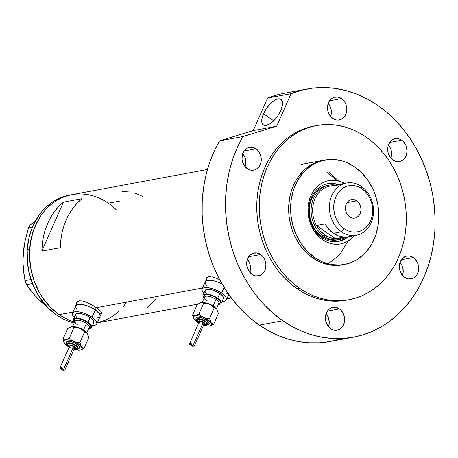 <?xml version="1.0" encoding="UTF-8"?>
<svg xmlns="http://www.w3.org/2000/svg" width="458" height="458" viewBox="0 0 458 458"><rect width="100%" height="100%" fill="white"/><g stroke="black" fill="none" stroke-linecap="round" stroke-linejoin="round"><path stroke-width="0.69" d="M96.283 307.558L95.275 309.843A13.288 4.803 23.8 0 1 100.027 316.581A13.288 4.803 -156.2 0 0 95.275 309.843L96.283 307.558M76.973 301.919A13.837 5.004 -156.2 0 0 77.064 302.795M101.974 313.358L101.682 314.056L101.934 312.951L101.069 311.503L96.501 307.707L202.568 287.99L96.501 307.707L87.278 302.498L82.766 300.98L79.102 300.797L76.847 302.074L76.371 304.518L76.847 302.074L79.102 300.797L82.766 300.98L86.098 302.011L94.371 306.305L99.918 310.347L101.762 312.505L101.974 313.358L100.88 314.589M206.569 277.823A13.837 5.004 -156.2 0 0 206.661 278.699M219.268 279.535L216.874 278.401L219.268 279.535M215.689 277.914L216.874 278.401L215.689 277.914M212.357 276.884L214.539 277.496L212.357 276.884M208.699 276.701L210.388 276.609L207.371 277.164L208.699 276.701M207.371 277.164L206.444 277.977L205.963 280.422L206.157 278.475L207.371 277.164A13.288 4.803 -156.2 0 0 207.228 277.422L205.31 281.762A13.288 4.803 23.8 0 1 222.13 284.069L215.747 281.349L211.212 280.319L207.634 280.33L206.375 280.731L205.178 282.243L205.848 284.492L206.867 285.798L205.848 284.492L205.178 282.243L205.55 281.372L207.634 280.33L213.399 280.708L218.157 282.208L222.13 284.069A13.288 4.803 -156.2 0 0 205.31 281.762L202.064 289.13A13.288 4.803 23.8 0 1 221.62 293.114A13.288 4.803 23.8 0 1 226.372 299.853A13.288 4.803 23.8 0 1 222.056 301.421L225.307 300.889L226.51 299.377L225.84 297.122L221.62 293.114L224.134 287.418L221.62 293.114L217.292 290.618L212.495 288.712L207.966 287.687L204.382 287.698L203.129 288.093L201.926 289.605L202.602 291.861L203.821 293.378A13.288 4.803 23.8 0 1 202.064 289.13M129.872 191.982L122.595 191.593M142.879 196.78L140.257 195.211L134.223 192.904M103.479 200.192L108.334 203.197L120.797 200.885M72.124 194.644L66.988 195.881L62.013 197.724L57.244 200.157L52.733 203.157L48.519 206.695L44.649 210.737L41.151 215.243L35.421 225.462L31.545 236.969L29.678 249.324L27.211 249.782L29.678 249.324L29.524 255.667L30.772 268.388L34.058 280.748L39.256 292.267L42.514 297.574L50.18 307.02L59.139 314.617L63.994 317.629L69.043 320.073L74.27 321.945A65.322 53.826 -100.5 0 1 29.678 249.324A65.322 53.826 -100.5 0 1 71.82 194.702A65.322 53.826 79.5 0 0 29.93 246.393A65.322 53.826 79.5 0 0 59.179 314.646A65.322 53.826 79.5 0 0 74.27 321.945L69.089 320.096L64.04 317.657L59.179 314.646L72.971 312.087L59.179 314.646L50.22 307.06L42.542 297.62L39.285 292.319L34.081 280.806L30.783 268.445L29.524 255.724L30.348 243.129L33.222 231.135L38.037 220.212L41.123 215.283L44.615 210.777L48.485 206.73L52.693 203.192L57.204 200.186L61.967 197.747L66.942 195.898L72.078 194.65M63.45 202.133L81.953 198.692A65.322 53.826 79.5 0 0 60.359 247.658L41.855 251.099A65.322 53.826 -100.5 0 1 63.45 202.133L81.953 198.692L77.247 203.06L73.028 208.075L69.341 213.668L66.238 219.777L63.765 226.321L61.945 233.202L60.805 240.347L60.359 247.658L41.855 251.099L63.45 202.133L41.855 251.099L42.296 243.788L43.436 236.643L45.256 229.756L47.735 223.218L50.838 217.109L54.519 211.516L58.744 206.501L63.45 202.133M119.034 311.114L114.826 314.657L110.315 317.663L105.552 320.102M100.577 321.951L97.273 322.827L105.506 320.119L110.275 317.686L114.786 314.686M82.635 194.032L87.959 194.656M147.247 307.684L151.953 303.322L156.172 298.307M207.09 277.897L207.463 277.027M101.378 313.518A13.837 5.004 -156.2 0 0 101.968 313.123M77.499 301.988L77.871 301.124M100.88 313.272L99.626 313.673M225.668 294.059L228.559 293.521L225.668 294.059M77.768 301.267A13.288 4.803 -156.2 0 0 77.631 301.513L75.719 305.858A13.288 4.803 23.8 0 1 95.275 309.843L90.947 307.347L83.808 304.805L78.037 304.427L75.954 305.469L75.684 307.387L77.27 309.894L76.251 308.589L75.581 306.333L76.784 304.822L79.669 304.289L86.15 305.44L90.947 307.347L95.275 309.843L92.024 317.211A13.288 4.803 23.8 0 1 96.781 323.949A13.288 4.803 23.8 0 1 92.459 325.518L95.716 324.985L96.913 323.474L96.243 321.218L92.024 317.211L95.275 309.843A13.288 4.803 -156.2 0 0 75.719 305.858L72.467 313.226A13.288 4.803 23.8 0 1 92.024 317.211L85.314 313.667L80.556 312.173L76.423 311.652L73.532 312.19L72.335 313.701L73.005 315.957L74.225 317.474A13.288 4.803 23.8 0 1 72.467 313.226M96.077 318.155L98.962 317.617L96.077 318.155M99.792 316.97L100.165 316.106L99.489 313.85L95.275 309.843L99.489 313.85L100.165 316.106L99.792 316.97M69.656 195.102L64.521 196.339L59.546 198.182L54.777 200.621L50.265 203.621L46.052 207.153L42.182 211.195L38.684 215.701L32.953 225.92L30.772 231.542L29.077 237.427L27.211 249.782A65.322 53.826 79.5 0 0 74.185 323.045L66.576 320.537L61.527 318.087L56.672 315.075L47.712 307.478L40.046 298.032L33.966 287.103L29.701 275.103L27.423 262.503L27.211 249.782A65.322 53.826 79.5 0 1 69.353 195.16L71.82 194.702A65.322 53.826 -100.5 0 1 116.693 210.176M46.058 305.789L41.3 302.011L47.237 306.986L36.817 297.666L29.501 288.929L26.593 284.647L32.472 283.554L26.593 284.647L25.058 280.674L23.965 274.605L22.9 261.684L23.089 254.877L25.013 241.091L28.562 227.7L32.501 226.968L28.562 227.7L30.583 224.357L35.066 221.598L30.583 224.357L33.972 223.727L30.583 224.357L28.562 227.7L25.013 241.091L23.81 247.938L22.9 261.684L23.215 268.251L25.058 280.674L31.03 279.563L25.058 280.674L26.593 284.647L32.896 293.297L41.3 302.011L36.961 297.557M108.38 203.232L103.525 200.22M93.289 195.915L88.005 194.661L82.686 194.032M122.87 307.112L126.368 302.606M338.325 184.563A29.341 24.177 79.5 0 0 310.158 200.85A29.341 24.177 79.5 0 0 322.066 237.593L322.587 239.752A32.22 26.547 -100.5 0 1 310.329 197.054A32.22 26.547 -100.5 0 1 344.611 183.395L341.943 182.095L336.779 180.566L331.535 180.257L326.411 181.179L321.608 183.292L317.308 186.52L313.678 190.74L310.856 195.784L308.95 201.463L308.034 207.56L308.142 213.834L309.27 220.046L311.377 225.96L314.383 231.353L320.308 238L322.587 239.752L322.066 237.593A29.341 24.177 -100.5 0 1 308.927 206.936A29.341 24.177 -100.5 0 1 327.739 183.715A29.341 24.177 -100.5 0 1 338.325 184.563M337.409 239.918L334.964 240.221L330.464 239.958L326.027 238.647L321.825 236.334A27.68 22.808 -100.5 0 1 309.431 207.417A27.68 22.808 -100.5 0 1 327.184 185.513L329.033 185.164A27.68 22.808 -100.5 0 1 335.514 185.089A27.68 22.808 79.5 0 0 311.915 203.306A27.68 22.808 79.5 0 0 323.674 235.99A27.68 22.808 79.5 0 0 345.229 237.336A27.68 22.808 -100.5 0 1 339.149 239.591A27.68 22.808 -100.5 0 1 323.674 235.99L321.825 236.334L318.029 233.122L314.778 229.12L312.196 224.489L310.387 219.411L309.419 214.069L309.322 208.682L310.112 203.444L311.749 198.566L314.177 194.232L317.297 190.608L320.989 187.832L325.117 186.017L328.111 185.358M337.46 184.723A29.341 24.177 79.5 0 0 327.31 183.801M332.21 264.701A53.145 43.791 -100.5 0 1 331.3 265.205M338.662 180.979L329.485 172.712M314.715 257.602L312.774 257.963L314.715 257.602A53.145 43.791 -100.5 0 1 290.916 202.07A53.145 43.791 -100.5 0 1 324.991 160.014A53.145 43.791 -100.5 0 1 354.704 166.93A53.145 43.791 -100.5 0 1 378.503 222.456A53.145 43.791 -100.5 0 1 344.422 264.512A53.145 43.791 -100.5 0 1 314.715 257.602L322.775 262.033L331.294 264.552L339.939 265.062L348.389 263.545L356.313 260.052L363.406 254.728L366.555 251.436L371.902 243.759L375.823 234.874L378.165 225.118L378.835 214.865L377.804 204.514L375.125 194.467L373.19 189.669L368.238 180.784L361.997 173.107L354.704 166.93L346.643 162.498L342.424 160.993L333.796 159.47L329.474 159.47L321.024 160.987L313.1 164.479L306.013 169.804L300.019 176.759L295.364 185.084L293.595 189.658L291.254 199.413L290.704 204.503L290.887 214.854L292.748 225.101L296.223 234.857L301.181 243.748L307.421 251.425L314.715 257.602M354.326 235.647L352.105 238.005L347.805 241.234L345.458 242.442L340.471 243.965L337.878 244.274L332.64 243.965L327.47 242.437L322.587 239.752A32.22 26.547 -100.5 0 0 354.326 235.647M326.857 172.105L330.985 175.305M328.581 173.519L336.613 180.538M347.885 241.189L339.498 255.009L328.123 263.854M312.499 164.09A53.145 43.791 -100.5 0 1 313.53 164.233M338.033 241.486A29.341 24.177 79.5 0 0 347.175 236.975L344.17 239.105L339.796 241.034M348.04 236.815A29.341 24.177 -100.5 0 1 338.468 241.412A29.341 24.177 -100.5 0 1 322.066 237.593A29.341 24.177 79.5 0 0 348.04 236.815M334.128 183.858L329.354 183.578M337.3 239.935A27.68 22.808 -100.5 0 1 321.825 236.334L323.674 235.99A27.68 22.808 -100.5 0 1 311.28 207.073A27.68 22.808 -100.5 0 1 329.033 185.164M343.437 237.21A26.575 21.892 -100.5 0 1 335.525 238.681L316.415 225.473L325.048 223.87A26.575 21.892 79.5 0 0 333.344 233.328L341.491 231.811A26.575 21.892 -100.5 0 1 329.588 204.05A26.575 21.892 -100.5 0 1 346.626 183.023A26.575 21.892 -100.5 0 1 361.482 186.48L362.043 188.799A23.473 19.339 -100.5 0 1 370.591 220.83A23.473 19.339 -100.5 0 1 344.382 228.845L341.491 231.811A26.575 21.892 79.5 0 0 371.157 222.737A26.575 21.892 79.5 0 0 361.482 186.48A26.575 21.892 -100.5 0 1 373.385 214.241A26.575 21.892 -100.5 0 1 356.341 235.269A26.575 21.892 -100.5 0 1 341.491 231.811L333.344 233.328A26.575 21.892 79.5 0 0 344.164 237.072L335.525 238.681A26.575 21.892 79.5 0 0 339.567 238.389L356.341 235.269M356.753 200.799L347.021 202.608L356.753 200.799L359.152 203.249L360.641 206.552L361.007 210.199L360.183 213.64L358.293 216.342L355.637 217.905L352.608 218.082L349.672 216.852A9.412 7.752 -100.5 0 1 345.458 207.022A9.412 7.752 -100.5 0 1 351.492 199.574A9.412 7.752 -100.5 0 1 356.753 200.799A9.412 7.752 -100.5 0 1 360.967 210.628A9.412 7.752 -100.5 0 1 354.933 218.077A9.412 7.752 -100.5 0 1 349.672 216.852L347.273 214.401L345.784 211.098L345.424 207.451L346.248 204.01L348.132 201.302L350.788 199.745L353.816 199.568L356.753 200.799M324.711 234.931L323.674 235.99L324.711 234.931L329.966 237.616L335.525 238.681A26.575 21.892 -100.5 0 1 324.711 234.931A26.575 21.892 -100.5 0 1 316.415 225.473L320.096 230.798L324.711 234.931M346.626 183.023L329.852 186.143A26.575 21.892 79.5 0 0 316.415 225.473A26.575 21.892 -100.5 0 1 315.035 198.675A26.575 21.892 -100.5 0 1 333.888 185.851L342.527 184.242M316.415 225.473L325.048 223.87L328.73 229.189L333.344 233.328L338.605 236.013L344.164 237.072L335.525 238.681L316.415 225.473M362.043 188.799L358.482 186.847L354.721 185.73L350.902 185.507L347.17 186.177L343.672 187.717L340.54 190.07L337.895 193.144L335.834 196.82L334.449 200.959L333.779 205.396L333.859 209.964L334.684 214.493L336.218 218.804L338.405 222.731L341.158 226.12L344.382 228.845L347.943 230.803L351.704 231.92L355.522 232.143L359.255 231.473L362.753 229.933L365.89 227.58L368.535 224.506L370.591 220.83L371.982 216.691L372.646 212.254L372.566 207.68L371.747 203.157L370.213 198.846L368.02 194.919L365.266 191.53L362.043 188.799L361.482 186.48A26.575 21.892 79.5 0 0 331.815 195.555A26.575 21.892 79.5 0 0 341.491 231.811L344.382 228.845A23.473 19.339 -100.5 0 1 335.834 196.82A23.473 19.339 -100.5 0 1 362.043 188.799M263.505 113.744L273.695 120.78L263.505 113.744L261.93 118.679L261.907 122.624L263.447 124.965L266.304 125.36L270.054 123.74L274.119 120.351L277.886 115.714L280.777 110.533A15.503 6.761 124.6 0 1 263.327 124.891A15.503 6.761 124.6 0 1 263.505 113.744A15.503 6.761 124.6 0 1 280.949 99.38A15.503 6.761 124.6 0 1 280.777 110.533L282.351 105.592L282.368 101.653L280.834 99.306L277.972 98.911L274.222 100.537L270.157 103.92L266.39 108.557L263.505 113.744M344.416 264.518L342.487 264.873A53.145 43.791 -100.5 0 1 312.774 257.963L305.486 251.786L302.217 248.116L299.24 244.108L294.288 235.217L292.353 230.426L289.674 220.372L288.946 215.208L288.769 204.863L290.28 194.81L291.654 190.018L295.576 181.133L298.084 177.12L304.072 170.164L307.495 167.285L315.041 162.853L323.268 160.334M316.581 125.544L314.114 126.002A88.577 72.982 79.5 0 0 257.316 196.098A88.577 72.982 79.5 0 0 296.979 288.643L299.446 288.185A88.577 72.982 -100.5 0 1 259.778 195.635A88.577 72.982 -100.5 0 1 316.581 125.544A88.577 72.982 -100.5 0 1 366.097 137.068A88.577 72.982 -100.5 0 1 405.759 229.613A88.577 72.982 -100.5 0 1 348.962 299.709A88.577 72.982 -100.5 0 1 299.446 288.185L296.979 288.643L290.71 283.84L284.824 278.349L279.38 272.235L274.422 265.554L270.002 258.364L266.161 250.738L262.944 242.751L260.373 234.479L258.472 226L257.264 217.395L256.761 208.751L256.967 200.146L257.877 191.667L259.486 183.395L261.781 175.403L264.73 167.783L268.314 160.592L272.493 153.911L277.227 147.797L282.471 142.312L288.179 137.514L294.294 133.438L300.757 130.129L307.501 127.622L314.463 125.939M307.232 88.989L283.794 93.346A126.219 104 79.5 0 0 267.598 98.041L291.036 93.684A126.219 104 -100.5 0 1 307.232 88.989A126.219 104 -100.5 0 1 377.793 105.414A126.219 104 -100.5 0 1 434.316 237.29A126.219 104 -100.5 0 1 353.376 337.18A126.219 104 -100.5 0 1 282.815 320.755L259.377 325.111A126.219 104 79.5 0 0 329.937 341.536L353.376 337.18M255.988 148.804A11.627 9.578 -100.5 0 1 261.192 160.947A11.627 9.578 -100.5 0 1 253.738 170.147A11.627 9.578 -100.5 0 1 247.24 168.636A11.627 9.578 -100.5 0 1 242.036 156.493A11.627 9.578 -100.5 0 1 249.49 147.293A11.627 9.578 -100.5 0 1 255.988 148.804L243.971 151.037L255.988 148.804L257.585 150.155L260.035 153.779L261.203 158.153L261.237 160.42L260.911 162.619L259.205 166.489L256.343 169.174L254.608 169.935L250.869 170.158L247.24 168.636L244.28 165.607L242.437 161.525L242.03 159.287L242.322 154.821L244.028 150.951L246.891 148.266L248.62 147.505L252.364 147.281L255.988 148.804M245.122 166.718A11.627 9.578 79.5 0 0 242.683 153.59L244.612 156.647L245.374 158.777L245.82 163.283L245.122 166.718M341.513 98.596A11.627 9.578 -100.5 0 1 346.717 110.739A11.627 9.578 -100.5 0 1 339.264 119.939A11.627 9.578 -100.5 0 1 332.766 118.427A11.627 9.578 -100.5 0 1 327.556 106.285A11.627 9.578 -100.5 0 1 335.01 97.085A11.627 9.578 -100.5 0 1 341.513 98.596L329.491 100.829L341.513 98.596L344.473 101.624L345.555 103.571L346.317 105.706L346.763 110.212L345.744 114.46L344.725 116.28L341.863 118.966L338.285 120.059L336.39 119.95L332.766 118.427L329.8 115.399L327.957 111.317L327.55 109.078L327.842 104.613L329.548 100.743L332.411 98.058L334.145 97.296L337.884 97.073L341.513 98.596M330.647 116.509A11.627 9.578 79.5 0 0 328.209 103.382L330.132 106.439L330.894 108.569L331.34 113.074L330.647 116.509M401.735 140.205A11.627 9.578 -100.5 0 1 406.944 152.348A11.627 9.578 -100.5 0 1 399.49 161.548A11.627 9.578 -100.5 0 1 392.987 160.037A11.627 9.578 -100.5 0 1 387.783 147.888A11.627 9.578 -100.5 0 1 395.237 138.688A11.627 9.578 -100.5 0 1 401.735 140.205L389.718 142.438L401.735 140.205L403.332 141.551L405.782 145.18L406.544 147.31L406.99 151.816L405.971 156.064L404.952 157.884L402.09 160.575L400.355 161.336L396.617 161.559L392.987 160.037L390.027 157.008L388.184 152.926L387.777 150.688L388.069 146.222L389.775 142.352L392.638 139.667L396.216 138.568L399.971 139.232L401.735 140.205M390.874 158.119A11.627 9.578 79.5 0 0 388.436 144.991L390.359 148.043L391.121 150.178L391.567 154.684L390.874 158.119M413.368 257.533A11.627 9.578 -100.5 0 1 418.572 269.676A11.627 9.578 -100.5 0 1 411.118 278.876A11.627 9.578 -100.5 0 1 404.62 277.365A11.627 9.578 -100.5 0 1 399.416 265.216A11.627 9.578 -100.5 0 1 406.87 256.016A11.627 9.578 -100.5 0 1 413.368 257.533L401.345 259.766L413.368 257.533L414.965 258.879L417.41 262.508L418.171 264.638L418.618 269.144L417.599 273.392L416.58 275.212L413.717 277.903L411.988 278.664L408.244 278.888L404.62 277.365L403.023 276.014L400.573 272.39L399.405 268.016L399.697 263.55L400.389 261.501L402.714 258.157L406 256.228L409.738 256.011L413.368 257.533M402.502 275.447A11.627 9.578 79.5 0 0 400.063 262.32L401.992 265.371L402.754 267.506L403.2 272.012L402.502 275.447M339.389 308.869A11.627 9.578 -100.5 0 1 344.593 321.018A11.627 9.578 -100.5 0 1 337.14 330.218A11.627 9.578 -100.5 0 1 330.642 328.707A11.627 9.578 -100.5 0 1 325.438 316.558A11.627 9.578 -100.5 0 1 332.892 307.358A11.627 9.578 -100.5 0 1 339.389 308.869L327.373 311.108L339.389 308.869L340.987 310.221L343.437 313.845L344.605 318.224L344.639 320.486L344.313 322.684L342.607 326.554L339.744 329.245L336.161 330.338L334.271 330.224L330.642 328.707L329.044 327.356L326.6 323.732L325.432 319.352L325.724 314.892L327.43 311.022L328.741 309.499L332.021 307.57L335.766 307.352L339.389 308.869M328.523 326.783A11.627 9.578 79.5 0 0 326.085 313.661L328.014 316.713L328.775 318.848L329.222 323.354L328.523 326.783M260.699 254.505A11.627 9.578 -100.5 0 1 265.909 266.653A11.627 9.578 -100.5 0 1 258.449 275.853A11.627 9.578 -100.5 0 1 251.952 274.342A11.627 9.578 -100.5 0 1 246.748 262.194A11.627 9.578 -100.5 0 1 254.201 252.993A11.627 9.578 -100.5 0 1 260.699 254.505L248.683 256.743L260.699 254.505L262.297 255.856L264.747 259.48L265.915 263.86L265.623 268.319L264.936 270.369L263.917 272.189L261.054 274.88L259.32 275.642L255.581 275.865L251.952 274.342L248.992 271.313L247.148 267.232L246.742 264.993L247.034 260.528L248.74 256.657L250.051 255.135L253.331 253.205L257.075 252.988L260.699 254.505M249.839 272.418A11.627 9.578 79.5 0 0 247.394 259.297L249.324 262.348L250.085 264.484L250.532 268.989L249.839 272.418M283.937 93.323L278.178 94.588L267.598 98.041L253.24 130.587L219.519 140.904A126.219 104 79.5 0 0 259.377 325.111L282.815 320.755A126.219 104 -100.5 0 1 242.958 136.547L219.519 140.904L213.903 151.798L209.329 163.42L205.831 175.643L203.455 188.33L202.224 201.337L202.161 214.521L203.255 227.74L205.499 240.845L208.871 253.692L213.331 266.138L218.827 278.04L225.296 289.267L232.675 299.704L240.874 309.224L249.81 317.726L259.377 325.111L268.766 330.922L278.521 335.64L288.546 339.218L298.748 341.622L309.035 342.83L319.295 342.83L329.434 341.628L339.361 339.223M291.036 93.684L276.684 126.231L242.958 136.547L237.347 147.442L232.767 159.063L229.269 171.286L226.893 183.967L225.668 196.98L225.599 210.165L226.693 223.384L228.943 236.488L232.309 249.335L236.769 261.776L242.265 273.678L248.734 284.91L256.114 295.341L264.318 304.862L273.249 313.364L282.815 320.755L292.204 326.565L301.959 331.283L311.984 334.861L322.192 337.265L332.474 338.473L342.733 338.473L352.878 337.271L362.799 334.867L372.411 331.294L381.617 326.583L390.33 320.772L398.46 313.93L405.937 306.116L412.687 297.408L418.641 287.882L423.747 277.64L427.955 266.779L431.218 255.392L433.508 243.604L434.808 231.525L435.1 219.262L434.384 206.942L432.661 194.684L429.959 182.599L426.295 170.805L421.704 159.424L416.236 148.558L409.939 138.316L402.874 128.79L395.111 120.076L386.724 112.262L377.793 105.414L367.562 99.146L356.908 94.176L345.956 90.564L334.821 88.342L323.634 87.547L312.522 88.176L301.616 90.232L291.036 93.684L276.684 126.231L253.24 130.587L267.598 98.041L291.036 93.684M346.511 300.162L339.029 301.078L331.827 301.078L324.608 300.23L317.451 298.542L310.41 296.028L303.568 292.719L296.979 288.643A88.577 72.982 79.5 0 0 346.494 300.167L348.962 299.709M299.446 288.185L306.036 292.261L312.877 295.57L319.919 298.084L327.075 299.767L334.294 300.62L341.496 300.62L348.612 299.772L355.574 298.089L362.318 295.576L368.782 292.273L374.896 288.197L380.604 283.393L385.848 277.909L390.582 271.8L394.762 265.119L398.345 257.928L401.294 250.303L403.59 242.316L405.198 234.044L406.109 225.565L406.315 216.96L405.811 208.316L404.603 199.711L402.702 191.232L400.132 182.96L396.914 174.967L393.073 167.342L388.653 160.157L383.695 153.47L378.251 147.356L372.365 141.871L366.097 137.068L359.507 132.992L352.666 129.683L345.624 127.169L338.468 125.481L331.249 124.633L324.046 124.633L316.93 125.475L309.969 127.164L303.225 129.671L296.761 132.98L290.647 137.051L284.939 141.854L279.695 147.339L274.96 153.453L270.781 160.134L267.197 167.325L264.243 174.945L261.953 182.931L260.344 191.204L259.434 199.688L259.228 208.287L259.732 216.937L260.94 225.536L262.84 234.021L265.411 242.293L268.628 250.28L272.47 257.906L276.89 265.096L281.847 271.777L287.292 277.892L293.177 283.382L299.446 288.185M342.275 264.913L338.004 265.422L329.354 264.913L320.835 262.394L312.774 257.963A53.145 43.791 -100.5 0 1 288.975 202.43A53.145 43.791 -100.5 0 1 323.056 160.374M242.958 136.547L219.519 140.904L253.24 130.587L276.684 126.231L242.958 136.547M74.963 321.808A8.857 3.2 23.8 0 1 77.511 318.699A8.857 3.2 23.8 0 1 87.478 322.392A1.105 0.481 -55.4 0 0 86.442 323.451L83.528 330.063A7.752 2.805 23.8 0 0 74.957 326.84A7.752 2.805 23.8 0 1 83.528 330.063A7.752 2.805 23.8 0 1 85.051 331.289M86.797 332.869L89.213 327.384A7.752 2.805 -156.2 0 0 86.442 323.451A7.752 2.805 -156.2 0 0 75.175 320.892A7.752 2.805 -156.2 0 0 77.808 325.06M79.411 348.154A7.196 2.605 -156.2 0 0 76.967 344.29A1.105 0.481 124.6 0 1 75.936 345.349A6.091 2.204 23.8 0 1 75.341 349.088L77.625 348.91L78.129 347.736L76.749 345.967L73.95 344.204L70.681 343.036L67.458 343.048L66.954 344.221L68.362 346.013A6.091 2.204 23.8 0 1 68.374 342.819A6.091 2.204 23.8 0 1 75.936 345.349A1.105 0.481 -55.4 0 0 76.967 344.29L79.251 346.46L79.417 348.149M67.933 344.147L68.385 343.58L70.2 343.426L73.698 344.525L76.52 346.477L77.116 347.416L77.013 348.137A4.981 1.803 -156.2 0 0 75.318 345.464A1.105 0.481 124.6 0 1 74.288 346.523A3.876 1.403 23.8 0 1 74.144 348.927M69.129 347.141A9.967 3.601 23.8 0 1 67.406 346.065L69.507 347.347M60.187 368.346L59.878 368.163L60.342 367.579L61.32 367.465L63.359 369.881L73.606 346.649L63.359 369.881L64.881 369.927L74.557 347.994A2.656 0.962 -156.2 0 0 73.606 346.649A2.656 0.962 -156.2 0 0 69.696 345.853L59.906 368.043M61.424 368.421L60.885 368.284M62.225 369.761L61.899 369.297M63.09 370.385L62.626 370.138L64.452 370.19L63.09 370.385M79.543 350.193L81.215 349.878L84.123 348.217L82.698 347.788L81.455 346.689A9.967 3.601 23.8 0 1 80.797 350.021A9.967 3.601 23.8 0 1 80.339 350.13A9.967 3.601 23.8 0 1 73.99 349.282L77.648 350.135L80.339 350.13L81.902 349.345L82.102 347.908L79.429 344.674L74.082 341.594L69.347 340.105L64.79 339.996L62.958 339.218L67.629 328.626L70.538 326.966L72.209 326.657L74.041 327.436L78.478 327.876L81.238 329.044L84.621 331.935L86.047 332.365L87.289 333.464A9.967 3.601 -156.2 0 0 84.341 330.779L84.621 331.935L86.047 332.365L87.289 333.464L83.333 330.121L78.707 327.888L74.099 326.709L70.755 326.892M91.657 327.333L93.741 322.609A9.967 3.601 -156.2 0 0 90.174 317.554L88.091 322.277A9.967 3.601 23.8 0 1 91.657 327.333A9.967 3.601 23.8 0 1 88.72 328.512M87.936 334.684L87.759 334.237A9.967 3.601 -156.2 0 0 87.289 333.464L88.795 337.626L84.123 348.217L82.698 347.788L81.455 346.689L79.95 342.527L76.978 342.384L74.082 341.594A9.967 3.601 23.8 0 1 81.455 346.689L79.95 342.527L76.978 342.384L74.082 341.594L71.522 340.071L69.37 338.027L64.395 340.38L63.794 341.136L64.463 343.38L67.406 346.065A9.967 3.601 23.8 0 1 64.463 343.38L64.463 343.38A9.967 3.601 23.8 0 1 63.994 342.607A9.967 3.601 23.8 0 1 65.58 339.939A9.967 3.601 23.8 0 1 74.082 341.594L71.522 340.071L69.37 338.027L65.58 339.939L64.091 339.876L62.958 339.218L63.965 342.544M76.669 317.589L75.404 314.927L76.303 313.793L78.473 313.387L83.333 314.257L86.928 315.682L91.508 318.568L93.34 320.56L93.844 322.255L93.564 322.901M90.174 317.554A9.967 3.601 -156.2 0 0 75.507 314.566L73.423 319.289A9.967 3.601 23.8 0 1 88.091 322.277L90.174 317.554M74.534 322.255A9.967 3.601 23.8 0 1 73.423 319.289M88.692 328.512L91.48 327.625L91.76 326.972L91.257 325.283L89.424 323.291L84.844 320.405L79.492 318.499L75.164 318.213L74.225 318.51L73.32 319.644L74.591 322.312M74.826 321.602L74.345 320.056L75.146 319.049L75.982 318.779L79.829 319.031L84.593 320.732L87.478 322.392L90.289 325.065L90.736 326.565L90.489 327.144L89.007 327.859A8.857 3.2 23.8 0 0 87.478 322.392A1.105 0.481 124.6 0 0 86.442 323.451A7.752 2.805 -156.2 0 0 75.032 321.127L72.616 326.611M83.528 330.063L86.442 323.451A7.752 2.805 -156.2 0 1 89.075 327.613M63.994 342.607L62.958 339.218L67.629 328.626L71.414 326.714A9.967 3.601 -156.2 0 0 70.95 326.823A9.967 3.601 -156.2 0 0 70.927 326.835M79.91 328.369A9.967 3.601 -156.2 0 0 71.414 326.714L72.902 326.777L74.041 327.436L69.37 338.027L74.041 327.436L77.013 327.579L79.91 328.369L82.469 329.892L84.621 331.935L84.341 330.779A9.967 3.601 -156.2 0 0 79.91 328.369M73.95 348.904L75.364 348.79L75.684 348.04L74.288 346.523L72.33 345.487L70.303 344.937L68.889 345.057L68.574 345.807L69.45 346.929M70.647 347.198L70.292 346.929M70.005 346.654L69.908 345.641L71.78 345.767L73.961 346.918L74.511 348.074M74.345 348.2L73.767 348.309M73.377 348.286L72.942 348.206M77.013 348.137L76.704 348.378M66.301 342.389L67.629 341.353L69.57 341.347L73.332 342.366L76.967 344.29A7.196 2.605 -156.2 0 0 66.507 341.914M80.339 350.13L84.123 348.217L88.795 337.626L87.787 334.294M70.538 326.966L71.414 326.714M84.621 331.935L79.95 342.527L84.621 331.935M69.284 346.786A3.876 1.403 23.8 0 1 69.57 344.903A3.876 1.403 23.8 0 1 74.288 346.523A1.105 0.481 -55.4 0 0 75.318 345.464A4.981 1.803 -156.2 0 0 68.076 343.815M60.009 367.883L59.964 368.301L60.519 367.471L61.383 367.499M61.32 367.465L63.359 369.881L64.681 370.047M59.941 368.284L62.626 370.138M204.56 297.711A8.857 3.2 23.8 0 1 207.102 294.603A8.857 3.2 23.8 0 1 217.069 298.295A1.105 0.481 -55.4 0 0 216.039 299.355L213.119 305.967A7.752 2.805 23.8 0 0 204.549 302.744A7.752 2.805 23.8 0 1 213.119 305.967A7.752 2.805 23.8 0 1 214.647 307.198M216.394 308.772L218.809 303.288A7.752 2.805 -156.2 0 0 216.039 299.355A7.752 2.805 -156.2 0 0 204.772 296.801A7.752 2.805 -156.2 0 0 207.4 300.963M209.008 324.058A7.196 2.605 -156.2 0 0 206.564 320.194A1.105 0.481 124.6 0 1 205.533 321.253A6.091 2.204 23.8 0 1 204.932 324.991L207.222 324.814L207.726 323.64L206.346 321.871L203.547 320.108L200.272 318.94L197.054 318.951L196.551 320.125L197.959 321.917A6.091 2.204 23.8 0 1 197.971 318.722A6.091 2.204 23.8 0 1 205.533 321.253A1.105 0.481 -55.4 0 0 206.564 320.194L208.848 322.363L209.014 324.052M197.53 320.05L197.976 319.484L199.791 319.329L203.289 320.428L206.111 322.38L206.707 323.319L206.61 324.041A4.981 1.803 -156.2 0 0 204.915 321.367A1.105 0.481 124.6 0 1 203.879 322.426A3.876 1.403 23.8 0 1 203.741 324.831M198.72 323.045A9.967 3.601 23.8 0 1 197.003 321.968L199.104 323.256M189.778 344.25L189.475 344.072L189.933 343.483L190.917 343.368L192.955 345.784L203.203 322.552L192.955 345.784L194.478 345.83L204.154 323.898A2.656 0.962 -156.2 0 0 203.203 322.552A2.656 0.962 -156.2 0 0 199.293 321.756L189.503 343.952M191.015 344.324L190.482 344.187M191.822 345.664L191.496 345.206M192.686 346.288L192.223 346.042L194.049 346.093L192.686 346.288M209.14 326.096L210.812 325.781L213.714 324.121L212.294 323.692L211.052 322.592A9.967 3.601 23.8 0 1 210.394 325.924A9.967 3.601 23.8 0 1 209.93 326.033A9.967 3.601 23.8 0 1 203.587 325.186L207.245 326.044L209.93 326.033L211.493 325.254L211.699 323.812L209.02 320.577L203.673 317.497L198.944 316.009L194.381 315.9L192.555 315.121L197.226 304.53L200.135 302.87L201.801 302.561L203.633 303.339L208.075 303.78L210.835 304.948L214.218 307.839L215.644 308.268L216.88 309.368A9.967 3.601 -156.2 0 0 213.938 306.683L214.218 307.839L215.644 308.268L216.88 309.368L212.93 306.024L208.298 303.791L203.696 302.612L200.346 302.795M221.254 303.236L223.338 298.513A9.967 3.601 -156.2 0 0 219.771 293.458L217.687 298.181A9.967 3.601 23.8 0 1 221.254 303.236A9.967 3.601 23.8 0 1 218.311 304.415M217.527 310.587L217.355 310.14A9.967 3.601 -156.2 0 0 216.88 309.368L218.392 313.53L213.714 324.121L212.294 323.692L211.052 322.592L209.546 318.43L206.569 318.287L203.673 317.497A9.967 3.601 23.8 0 1 211.052 322.592L209.546 318.43L206.569 318.287L203.673 317.497L201.119 315.974L198.961 313.93L193.992 316.283L193.391 317.039L194.06 319.283L197.003 321.968A9.967 3.601 23.8 0 1 194.06 319.283L194.06 319.289A9.967 3.601 23.8 0 1 193.585 318.51A9.967 3.601 23.8 0 1 195.177 315.843A9.967 3.601 23.8 0 1 203.673 317.497L201.119 315.974L198.961 313.93L195.177 315.843L193.688 315.78L192.555 315.121L193.557 318.447M206.266 293.498L205.075 291.62L205.276 290.177L205.9 289.696L208.064 289.29L212.93 290.16L218.226 292.485L221.105 294.477L222.931 296.463L223.361 297.368L223.161 298.805M219.771 293.458A9.967 3.601 -156.2 0 0 205.104 290.469L203.02 295.192A9.967 3.601 23.8 0 1 217.687 298.181L219.771 293.458M204.131 298.158A9.967 3.601 23.8 0 1 203.02 295.192M218.289 304.415L220.453 304.015L221.077 303.528L221.277 302.091L219.021 299.194L214.441 296.309L209.088 294.402L204.76 294.116L203.197 294.9L202.917 295.553L204.182 298.221M204.417 297.505L203.942 295.96L204.188 295.381L205.579 294.683L209.426 294.941L214.184 296.635L217.069 298.295L219.88 300.969L220.332 302.475L220.08 303.047L218.603 303.763A8.857 3.2 23.8 0 0 217.069 298.295A1.105 0.481 124.6 0 0 216.039 299.355A7.752 2.805 -156.2 0 0 204.629 297.03L202.207 302.515M213.119 305.967L216.039 299.355A7.752 2.805 -156.2 0 1 218.666 303.522M193.585 318.51L192.555 315.121L197.226 304.53L201.01 302.618A9.967 3.601 -156.2 0 0 200.547 302.732A9.967 3.601 -156.2 0 0 200.524 302.738M209.506 304.272A9.967 3.601 -156.2 0 0 201.01 302.618L202.499 302.681L203.633 303.339L198.961 313.93L203.633 303.339L206.61 303.482L209.506 304.272L212.06 305.795L214.218 307.839L213.938 306.683A9.967 3.601 -156.2 0 0 209.506 304.272M209.93 326.033L213.714 324.121L218.392 313.53L217.378 310.203A9.967 3.601 -156.2 0 0 217.355 310.14M203.547 324.814L204.955 324.693L205.276 323.943L204.4 322.821L201.921 321.39L199.9 320.84L198.486 320.961L198.165 321.711L199.047 322.833M200.243 323.102L199.888 322.833M199.602 322.564L199.505 321.55L201.377 321.671L203.558 322.821L204.108 323.978M203.942 324.104L203.363 324.212M202.974 324.19L202.533 324.109M206.61 324.041L206.295 324.281M195.898 318.293L197.226 317.257L199.167 317.251L202.928 318.276L206.564 320.194A7.196 2.605 -156.2 0 0 196.104 317.818M200.135 302.87L201.01 302.618M214.218 307.839L209.546 318.43L214.218 307.839M198.881 322.69A3.876 1.403 23.8 0 1 199.167 320.812A3.876 1.403 23.8 0 1 203.879 322.426A1.105 0.481 -55.4 0 0 204.915 321.367A4.981 1.803 -156.2 0 0 197.673 319.724M189.606 343.786L189.555 344.204L190.11 343.374L190.975 343.408M190.917 343.368L192.955 345.784L194.278 345.95M189.538 344.193L192.223 346.042M101.945 312.236L96.781 323.949M97.262 322.856L197.736 304.175M226.859 298.759L231.319 297.935M71.82 194.702L207.434 169.483M301.312 164.416L324.991 160.014M79.543 347.937L78.518 348.967L77.036 349.311L74.82 349.105M77.104 347.988L76.028 348.939L74.093 349.042M67.984 343.969L68.007 345.401L69.232 346.901M66.376 342.132C66.776 344.29 64.973 343.225 68.94 346.574M209.14 323.84L208.109 324.871L206.627 325.214L204.417 325.008M206.695 323.892L205.619 324.842L203.69 324.945M228.765 294.437L226.384 299.835M197.581 319.873L197.604 321.31L198.829 322.804M195.972 318.035C196.373 320.194 194.57 319.129 198.532 322.478"/></g></svg>
